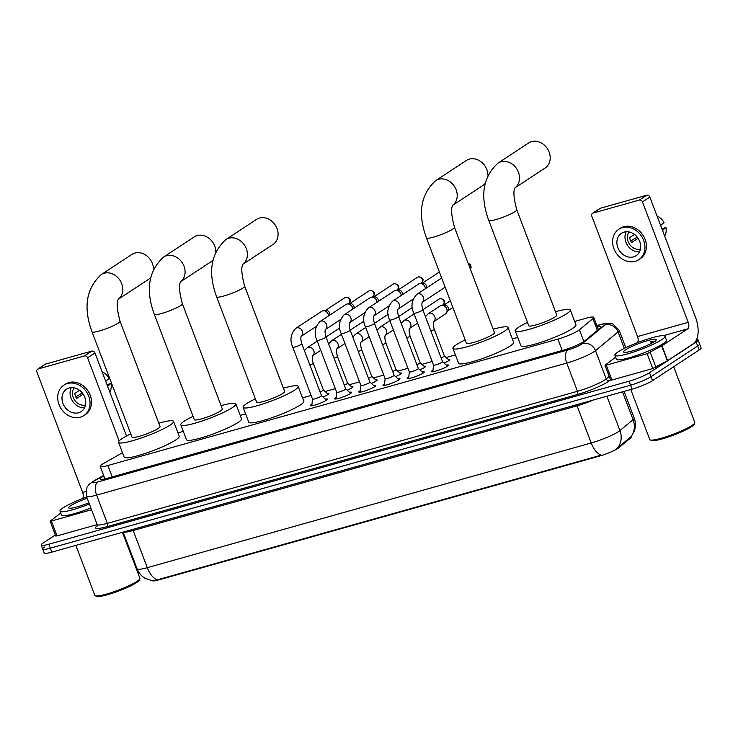 <?xml version="1.0" encoding="UTF-8"?>
<svg xmlns="http://www.w3.org/2000/svg" width="738" height="738" viewBox="0 0 738 738"><rect width="100%" height="100%" fill="white"/><g stroke="black" fill="none" stroke-linecap="round" stroke-linejoin="round"><path stroke-width="1.11" d="M448.252 359.443A8.57 1.208 159.2 0 1 449.783 359.563A8.57 1.208 159.2 0 1 448.759 360.642A8.57 1.208 159.2 0 1 443.999 363.022M424.046 366.242A8.57 1.208 159.2 0 1 425.577 366.371A8.57 1.208 159.2 0 1 424.553 367.441A8.57 1.208 159.2 0 1 419.793 369.821M399.839 373.041A8.57 1.208 159.2 0 1 401.371 373.17A8.57 1.208 159.2 0 1 400.347 374.24A8.57 1.208 159.2 0 1 395.586 376.62M375.633 379.839A8.57 1.208 159.2 0 1 377.164 379.969A8.57 1.208 159.2 0 1 376.149 381.048A8.57 1.208 159.2 0 1 371.38 383.419M351.426 386.638A8.57 1.208 159.2 0 1 352.958 386.767A8.57 1.208 159.2 0 1 351.943 387.847A8.57 1.208 159.2 0 1 347.174 390.217M327.22 393.437A8.57 1.208 159.2 0 1 328.751 393.566A8.57 1.208 159.2 0 1 327.737 394.646A8.57 1.208 159.2 0 1 322.976 397.016M446.287 365.098A9.114 1.282 159.2 0 1 448.446 365.144A9.114 1.282 159.2 0 1 447.366 366.288A9.114 1.282 159.2 0 1 437.985 370.43A9.114 1.282 159.2 0 1 431.407 371.611A9.114 1.282 159.2 0 1 432.486 370.467A9.114 1.282 159.2 0 1 432.994 370.153M422.081 371.906A9.114 1.282 159.2 0 1 424.239 371.943A9.114 1.282 159.2 0 1 423.16 373.087A9.114 1.282 159.2 0 1 413.778 377.229A9.114 1.282 159.2 0 1 407.201 378.409A9.114 1.282 159.2 0 1 408.28 377.266A9.114 1.282 159.2 0 1 408.787 376.952M397.874 378.705A9.114 1.282 159.2 0 1 400.033 378.742A9.114 1.282 159.2 0 1 398.954 379.885A9.114 1.282 159.2 0 1 389.572 384.028A9.114 1.282 159.2 0 1 382.994 385.208A9.114 1.282 159.2 0 1 384.083 384.064A9.114 1.282 159.2 0 1 384.581 383.751M373.668 385.504A9.114 1.282 159.2 0 1 375.826 385.54A9.114 1.282 159.2 0 1 374.747 386.684A9.114 1.282 159.2 0 1 365.375 390.826A9.114 1.282 159.2 0 1 358.788 392.007A9.114 1.282 159.2 0 1 359.876 390.863A9.114 1.282 159.2 0 1 360.384 390.55M349.461 392.302A9.114 1.282 159.2 0 1 351.62 392.339A9.114 1.282 159.2 0 1 350.541 393.483A9.114 1.282 159.2 0 1 341.168 397.634A9.114 1.282 159.2 0 1 334.582 398.815A9.114 1.282 159.2 0 1 335.67 397.662A9.114 1.282 159.2 0 1 336.177 397.348M325.255 399.101A9.114 1.282 159.2 0 1 327.414 399.138A9.114 1.282 159.2 0 1 326.334 400.282A9.114 1.282 159.2 0 1 316.962 404.433A9.114 1.282 159.2 0 1 310.375 405.614A9.114 1.282 159.2 0 1 311.464 404.461A9.114 1.282 159.2 0 1 311.971 404.147M122.471 452.745L103.588 463.455A16.061 2.26 -20.8 0 0 102.112 464.35A16.061 2.26 -20.8 0 0 100.211 466.37A16.061 2.26 -20.8 0 0 107.859 465.512L557.873 339.102A16.061 2.26 -20.8 0 0 579.431 329.794L592.909 318.613A16.061 2.26 -20.8 0 0 593.739 317.377A16.061 2.26 -20.8 0 0 586.092 318.235L574.662 321.445M152.508 580.843A14.456 2.039 -20.8 0 0 159.039 579.81L599.459 456.093A14.456 2.039 -20.8 0 0 618.859 447.717L630.658 437.929A14.456 2.039 -20.8 0 0 631.396 436.813L631.267 436.481M517.735 337.432L512.356 338.945M455.429 354.932L446.158 357.543M432.154 361.472L421.951 364.341M407.948 368.271L397.754 371.14M383.742 375.07L373.548 377.939M359.535 381.878L349.342 384.738M335.329 388.677L325.135 391.537M311.122 395.476L302.543 397.883M245.616 413.87L240.237 415.383M183.31 431.379L177.932 432.883M157.212 579.856A18.736 9.945 74.3 0 1 147.277 567.679A21.411 3.017 -20.8 0 1 137.083 568.832C138.67 572.882 141.309 576.037 145.017 578.297L152.794 580.871L157.212 579.856L601.129 455.152A18.736 9.945 -105.7 0 1 591.193 442.984A21.411 3.017 -20.8 0 0 618.499 431.619A21.411 3.017 -20.8 0 0 619.938 430.577L633.084 419.673A21.411 3.017 -20.8 0 0 634.182 418.022L624.071 391.389M696.543 339.637A16.061 2.26 159.2 0 1 698.093 340.006L699.596 343.973A16.061 2.26 159.2 0 1 697.687 345.993L651.036 376.657A16.061 2.26 159.2 0 1 630.556 385.181L50.322 548.177A16.061 2.26 159.2 0 1 42.675 549.035L44.179 553.002A16.061 2.26 159.2 0 0 51.826 552.135L632.06 389.147A16.061 2.26 159.2 0 0 652.54 380.624L699.19 349.95A16.061 2.26 159.2 0 0 701.1 347.93L699.596 343.973A16.061 2.26 159.2 0 1 697.687 345.993L651.036 376.657A16.061 2.26 159.2 0 1 630.556 385.181L50.322 548.177A16.061 2.26 159.2 0 1 42.675 549.035A16.061 2.26 159.2 0 1 44.575 547.015M616.617 448.704L630.879 436.831A18.736 17.149 -129.7 0 0 633.084 419.673L622.503 391.832M103.846 475.945L103.634 476.065A16.061 2.26 -20.8 0 0 102.158 476.96A16.061 2.26 -20.8 0 0 100.248 478.98A16.061 2.26 -20.8 0 0 107.896 478.123L563.168 350.227A16.061 2.26 -20.8 0 0 584.727 340.919L600.225 328.059A16.061 2.26 -20.8 0 0 601.055 326.823A16.061 2.26 -20.8 0 0 597.3 326.75M698.093 340.006A16.061 2.26 159.2 0 1 696.183 342.026L649.523 372.69A16.061 2.26 159.2 0 1 629.053 381.223L48.819 544.21A16.061 2.26 159.2 0 1 41.171 545.068A16.061 2.26 159.2 0 1 43.072 543.048L55.341 534.985M91.54 509.746L51.374 521.028L57.02 535.899L55.747 536.037L50.101 521.176L51.374 521.028M97.185 524.617L57.02 535.899M37.61 369.184L44.981 364.341A2.675 2.242 56.7 0 1 45.507 364.102L38.145 368.945A2.675 2.242 -123.3 0 0 36.9 372.035L82.638 492.44A5.35 2.841 -105.7 0 1 82.536 498.565M91.826 351.094A2.675 2.242 56.7 0 1 94.953 352.958L87.582 357.801A2.675 2.242 -123.3 0 0 84.455 355.937L91.826 351.094L45.507 364.102M126.493 435.992L94.953 352.958M84.455 355.937L38.145 368.945M87.582 357.801L119.141 440.881M60.719 513.039L50.101 521.176M69.16 387.985A13.385 11.19 -123.3 0 0 66.512 389.184A13.385 11.19 -123.3 0 0 63.643 405.014A13.385 11.19 -123.3 0 0 78.569 412.754A13.385 11.19 -123.3 0 0 81.217 411.555A13.385 11.19 -123.3 0 0 84.095 395.725A13.385 11.19 -123.3 0 0 69.16 387.985M71.291 387.625A13.385 11.19 -123.3 0 0 72.619 401.186A13.385 11.19 -123.3 0 0 84.547 407.791M79.584 390.328L74.778 393.492A10.71 8.948 56.7 0 0 76.66 398.446L83.173 394.166M74.215 387.847A10.71 8.948 -123.3 0 0 74.492 399.959A10.71 8.948 -123.3 0 0 85.507 405.014M83.864 415.586L85.34 414.618A18.201 15.212 -123.3 0 0 89.243 393.086A18.201 15.212 -123.3 0 0 68.938 382.552A18.201 15.212 -123.3 0 0 65.341 384.194L63.874 385.162A18.201 15.212 -123.3 0 0 59.962 406.693A18.201 15.212 -123.3 0 0 80.267 417.219A18.201 15.212 -123.3 0 0 83.864 415.586A18.201 15.212 -123.3 0 0 87.767 394.055A18.201 15.212 -123.3 0 0 67.472 383.52A18.201 15.212 -123.3 0 0 63.874 385.162M82.324 393.003L75.783 396.85M109.796 392.035A13.921 11.633 -123.3 0 0 111.004 383.253L107.056 384.83M107.647 386.38L111.004 383.253M102.112 371.823A13.921 11.633 -123.3 0 1 109.123 378.299L105.765 381.426M122.443 532.301L139.925 578.315A24.096 3.395 159.2 0 1 139.869 578.85L139.242 580.197A23.026 3.247 159.2 0 1 136.567 582.586A23.026 3.247 159.2 0 1 114.39 592.54A23.026 3.247 159.2 0 1 96.641 596.387L95.276 595.787A24.096 3.395 159.2 0 1 94.879 595.428L75.866 545.382M139.869 578.85A24.096 3.395 159.2 0 1 137.065 581.35A24.096 3.395 159.2 0 1 113.855 591.765A24.096 3.395 159.2 0 1 95.276 595.787M89.363 504.008A26.771 3.773 159.2 0 1 59.999 511.148A26.771 3.773 159.2 0 1 63.182 507.781A26.771 3.773 159.2 0 1 86.697 497.006M90.866 507.965A26.771 3.773 159.2 0 1 61.512 515.115L59.999 511.148M88.892 502.762A17.454 2.463 159.2 0 1 69.003 508.104A17.454 2.463 159.2 0 1 70.783 505.65A17.454 2.463 159.2 0 1 87.176 498.242M118.375 299.185L148.393 279.462A14.991 12.528 -123.3 0 0 150.709 277.396M153.476 269.084A14.991 12.528 -123.3 0 0 134.888 253.06A14.991 12.528 -123.3 0 0 131.927 254.407L101.235 274.582A14.991 12.528 56.7 0 1 104.196 273.235A14.991 12.528 56.7 0 1 120.672 281.446A14.991 12.528 56.7 0 1 118.412 299.121M120.036 321.196A14.991 2.113 -20.8 0 1 118.264 323.087A14.991 2.113 -20.8 0 1 99.15 331.039A14.991 2.113 -20.8 0 1 92.01 331.842L132.028 437.191A14.991 2.113 -20.8 0 0 142.849 435.245A14.991 2.113 -20.8 0 0 158.273 428.427A14.991 2.113 -20.8 0 0 160.054 426.536L120.036 321.196C116.853 309.157 116.355 301.731 118.532 298.908M158.79 423.206A29.446 4.151 159.2 0 1 173.568 421.407A29.446 4.151 159.2 0 1 170.072 425.116A29.446 4.151 159.2 0 1 139.777 438.501A29.446 4.151 159.2 0 1 118.514 442.32A29.446 4.151 159.2 0 1 122.01 438.612A29.446 4.151 159.2 0 1 130.764 433.852M173.568 421.407L179.214 436.269A29.446 4.151 159.2 0 1 175.718 439.977A29.446 4.151 159.2 0 1 145.423 453.372A29.446 4.151 159.2 0 1 124.159 457.182L118.514 442.32M180.681 281.685L210.699 261.953A14.991 12.528 -123.3 0 0 213.014 259.896M215.782 251.584A14.991 12.528 -123.3 0 0 197.194 235.56A14.991 12.528 -123.3 0 0 194.232 236.907L163.541 257.082A14.991 12.528 56.7 0 1 166.502 255.735A14.991 12.528 56.7 0 1 182.978 263.946A14.991 12.528 56.7 0 1 180.718 281.621M182.341 303.696A14.991 2.113 -20.8 0 1 180.57 305.587A14.991 2.113 -20.8 0 1 161.456 313.539A14.991 2.113 -20.8 0 1 154.316 314.342L194.334 419.682A14.991 2.113 -20.8 0 0 205.155 417.745A14.991 2.113 -20.8 0 0 220.579 410.928A14.991 2.113 -20.8 0 0 222.359 409.036L182.341 303.696C179.159 291.658 178.661 284.222 180.838 281.409M221.096 405.697A29.446 4.151 159.2 0 1 235.874 403.907A29.446 4.151 159.2 0 1 232.378 407.616A29.446 4.151 159.2 0 1 202.083 421.001A29.446 4.151 159.2 0 1 180.819 424.82A29.446 4.151 159.2 0 1 184.316 421.112A29.446 4.151 159.2 0 1 193.07 416.343M235.874 403.907L241.52 418.769A29.446 4.151 159.2 0 1 238.023 422.477A29.446 4.151 159.2 0 1 207.729 435.872A29.446 4.151 159.2 0 1 186.465 439.682L180.819 424.82M242.986 264.186L273.005 244.453A14.991 12.528 -123.3 0 0 276.224 226.723A14.991 12.528 -123.3 0 0 259.499 218.051A14.991 12.528 -123.3 0 0 256.538 219.398L225.846 239.582A14.991 12.528 56.7 0 1 228.808 238.226A14.991 12.528 56.7 0 1 245.284 246.437A14.991 12.528 56.7 0 1 243.023 264.121M244.647 286.196A14.991 2.113 -20.8 0 1 242.876 288.078A14.991 2.113 -20.8 0 1 223.762 296.039A14.991 2.113 -20.8 0 1 216.621 296.842L256.639 402.182A14.991 2.113 -20.8 0 0 267.46 400.245A14.991 2.113 -20.8 0 0 282.885 393.428A14.991 2.113 -20.8 0 0 284.665 391.537L244.647 286.196C241.464 274.158 240.966 266.722 243.143 263.9M283.401 388.197A29.446 4.151 159.2 0 1 298.18 386.408A29.446 4.151 159.2 0 1 294.683 390.107A29.446 4.151 159.2 0 1 264.389 403.501A29.446 4.151 159.2 0 1 243.125 407.321A29.446 4.151 159.2 0 1 246.621 403.612A29.446 4.151 159.2 0 1 255.376 398.843M298.18 386.408L303.825 401.269A29.446 4.151 159.2 0 1 300.329 404.978A29.446 4.151 159.2 0 1 270.034 418.363A29.446 4.151 159.2 0 1 248.771 422.182L243.125 407.321M452.8 205.247L482.818 185.515A14.991 12.528 -123.3 0 0 485.134 183.458M487.901 175.146A14.991 12.528 -123.3 0 0 469.313 159.122A14.991 12.528 -123.3 0 0 466.351 160.469L435.66 180.644A14.991 12.528 56.7 0 1 438.621 179.297A14.991 12.528 56.7 0 1 455.097 187.498A14.991 12.528 56.7 0 1 452.837 205.182M454.46 227.258A14.991 2.113 -20.8 0 1 452.68 229.149A14.991 2.113 -20.8 0 1 433.575 237.101A14.991 2.113 -20.8 0 1 426.435 237.904L466.453 343.244A14.991 2.113 -20.8 0 0 477.274 341.307A14.991 2.113 -20.8 0 0 492.698 334.489A14.991 2.113 -20.8 0 0 494.478 332.598L454.46 227.258C451.278 215.219 450.77 207.784 452.957 204.961M493.215 329.259A29.446 4.151 159.2 0 1 507.993 327.469A29.446 4.151 159.2 0 1 504.497 331.168A29.446 4.151 159.2 0 1 474.202 344.563A29.446 4.151 159.2 0 1 452.938 348.382A29.446 4.151 159.2 0 1 456.435 344.674A29.446 4.151 159.2 0 1 465.18 339.904M507.993 327.469L513.639 342.331A29.446 4.151 159.2 0 1 510.142 346.039A29.446 4.151 159.2 0 1 479.848 359.434A29.446 4.151 159.2 0 1 458.584 363.244L452.938 348.382M515.106 187.747L545.124 168.015A14.991 12.528 -123.3 0 0 548.334 150.284A14.991 12.528 -123.3 0 0 531.618 141.613A14.991 12.528 -123.3 0 0 528.657 142.96L497.965 163.135A14.991 12.528 56.7 0 1 500.927 161.788A14.991 12.528 56.7 0 1 517.403 169.998A14.991 12.528 56.7 0 1 515.142 187.683M516.766 209.758A14.991 2.113 -20.8 0 1 514.986 211.64A14.991 2.113 -20.8 0 1 495.881 219.601A14.991 2.113 -20.8 0 1 488.74 220.404L528.759 325.744A14.991 2.113 -20.8 0 0 539.579 323.807A14.991 2.113 -20.8 0 0 555.004 316.98A14.991 2.113 -20.8 0 0 556.784 315.098L516.766 209.758C513.583 197.719 513.076 190.284 515.262 187.461M555.52 311.759A29.446 4.151 159.2 0 1 570.299 309.96A29.446 4.151 159.2 0 1 566.802 313.668A29.446 4.151 159.2 0 1 536.508 327.063A29.446 4.151 159.2 0 1 515.244 330.873A29.446 4.151 159.2 0 1 518.74 327.174A29.446 4.151 159.2 0 1 527.486 322.405M570.299 309.96L575.944 324.831A29.446 4.151 159.2 0 1 572.448 328.539A29.446 4.151 159.2 0 1 542.153 341.925A29.446 4.151 159.2 0 1 520.89 345.744L515.244 330.873M312.506 399.083A4.815 0.683 -20.8 0 0 312.515 399.129A4.815 0.683 -20.8 0 0 315.993 398.511A4.815 0.683 -20.8 0 0 320.947 396.315A4.815 0.683 -20.8 0 0 321.519 395.706A4.815 0.683 -20.8 0 0 321.491 395.669M316.334 326.362L301.27 336.26A4.815 4.031 56.7 0 0 302.119 330.689A4.815 4.031 56.7 0 0 296.99 327.838A4.815 4.031 56.7 0 0 296.741 327.893A4.815 4.031 56.7 0 0 295.79 328.327L321.676 311.316A4.815 4.031 56.7 0 1 322.626 310.882A4.815 4.031 56.7 0 1 323.152 310.772A4.815 4.031 56.7 0 1 328.253 314.24A4.815 4.031 56.7 0 1 328.594 315.873M323.152 310.772L325.928 310.43A3.478 2.906 56.7 0 1 329.618 312.93A3.478 2.906 56.7 0 1 329.757 315.108M336.002 398.972L336.712 392.312A4.815 0.683 -20.8 0 0 336.722 392.33A4.815 0.683 -20.8 0 0 340.2 391.703A4.815 0.683 -20.8 0 0 345.153 389.516A4.815 0.683 -20.8 0 0 345.725 388.908A4.815 0.683 -20.8 0 0 345.698 388.871L350.67 393.4M325.486 329.443A4.815 4.031 56.7 0 0 326.325 323.89A4.815 4.031 56.7 0 0 321.196 321.039A4.815 4.031 56.7 0 0 320.947 321.095A4.815 4.031 56.7 0 0 319.997 321.528L345.882 304.517A4.815 4.031 56.7 0 1 346.832 304.084A4.815 4.031 56.7 0 1 347.358 303.973A4.815 4.031 56.7 0 1 352.46 307.442A4.815 4.031 56.7 0 1 352.801 309.074M347.358 303.973L350.135 303.632A3.478 2.906 56.7 0 1 353.816 306.132A3.478 2.906 56.7 0 1 353.963 308.309M360.919 385.485A4.815 0.683 -20.8 0 0 360.919 385.531A4.815 0.683 -20.8 0 0 364.406 384.904A4.815 0.683 -20.8 0 0 369.36 382.718A4.815 0.683 -20.8 0 0 369.932 382.109A4.815 0.683 -20.8 0 0 369.904 382.072M364.738 312.755L349.683 322.663A4.815 4.031 56.7 0 0 350.532 317.091A4.815 4.031 56.7 0 0 345.402 314.231A4.815 4.031 56.7 0 0 345.153 314.296A4.815 4.031 56.7 0 0 344.203 314.729L370.079 297.718A4.815 4.031 56.7 0 1 371.039 297.285A4.815 4.031 56.7 0 1 371.565 297.174A4.815 4.031 56.7 0 1 376.666 300.634A4.815 4.031 56.7 0 1 377.007 302.276M371.565 297.174L374.341 296.833A3.478 2.906 56.7 0 1 378.022 299.333A3.478 2.906 56.7 0 1 378.17 301.51M385.125 378.686A4.815 0.683 -20.8 0 0 385.125 378.732A4.815 0.683 -20.8 0 0 388.603 378.105A4.815 0.683 -20.8 0 0 393.566 375.919A4.815 0.683 -20.8 0 0 394.138 375.31A4.815 0.683 -20.8 0 0 394.11 375.273M388.944 305.956L373.889 315.864A4.815 4.031 56.7 0 0 374.738 310.292A4.815 4.031 56.7 0 0 369.609 307.432A4.815 4.031 56.7 0 0 369.36 307.497A4.815 4.031 56.7 0 0 368.41 307.93L394.286 290.92A4.815 4.031 56.7 0 1 395.245 290.486A4.815 4.031 56.7 0 1 395.771 290.375A4.815 4.031 56.7 0 1 400.872 293.835A4.815 4.031 56.7 0 1 401.214 295.477M395.771 290.375L398.548 290.034A3.478 2.906 56.7 0 1 402.228 292.534A3.478 2.906 56.7 0 1 402.376 294.711M408.621 378.576L409.322 371.906A4.815 0.683 -20.8 0 0 409.332 371.934A4.815 0.683 -20.8 0 0 412.81 371.306A4.815 0.683 -20.8 0 0 417.773 369.12A4.815 0.683 -20.8 0 0 418.345 368.511A4.815 0.683 -20.8 0 0 418.317 368.474M413.151 299.158L398.096 309.056A4.815 4.031 56.7 0 0 398.944 303.493A4.815 4.031 56.7 0 0 393.815 300.634A4.815 4.031 56.7 0 0 393.566 300.698A4.815 4.031 56.7 0 0 392.616 301.132L418.492 284.121A4.815 4.031 56.7 0 1 419.452 283.687A4.815 4.031 56.7 0 1 419.977 283.576A4.815 4.031 56.7 0 1 425.07 287.036A4.815 4.031 56.7 0 1 425.42 288.678M419.977 283.576L422.754 283.235A3.478 2.906 56.7 0 1 426.435 285.735A3.478 2.906 56.7 0 1 426.582 287.912M433.538 365.079A4.815 0.683 -20.8 0 0 433.538 365.135A4.815 0.683 -20.8 0 0 437.016 364.507A4.815 0.683 -20.8 0 0 441.979 362.321A4.815 0.683 -20.8 0 0 442.551 361.712A4.815 0.683 -20.8 0 0 442.523 361.666L447.496 366.205M320.071 391.896A4.815 0.683 -20.8 0 0 322.792 390.55A4.815 0.683 -20.8 0 0 323.364 389.941A4.815 0.683 -20.8 0 0 323.336 389.904L328.189 394.323M344.277 385.098A4.815 0.683 -20.8 0 0 346.998 383.751A4.815 0.683 -20.8 0 0 347.57 383.142A4.815 0.683 -20.8 0 0 347.543 383.096L352.395 387.524M368.483 378.299A4.815 0.683 -20.8 0 0 371.205 376.952A4.815 0.683 -20.8 0 0 371.777 376.343A4.815 0.683 -20.8 0 0 371.749 376.297M392.69 371.5A4.815 0.683 -20.8 0 0 395.411 370.144A4.815 0.683 -20.8 0 0 395.983 369.544A4.815 0.683 -20.8 0 0 395.955 369.498M416.896 364.701A4.815 0.683 -20.8 0 0 419.618 363.345A4.815 0.683 -20.8 0 0 420.19 362.745A4.815 0.683 -20.8 0 0 420.162 362.699M441.103 357.902A4.815 0.683 -20.8 0 0 443.824 356.546A4.815 0.683 -20.8 0 0 444.396 355.947A4.815 0.683 -20.8 0 0 444.368 355.901L449.221 360.319M433.713 321.648A4.815 4.031 56.7 0 0 434.553 316.095A4.815 4.031 56.7 0 0 429.424 313.235A4.815 4.031 56.7 0 0 429.175 313.299A4.815 4.031 56.7 0 0 428.224 313.733L440.162 305.892A4.815 4.031 56.7 0 1 441.112 305.458A4.815 4.031 56.7 0 1 441.638 305.347A4.815 4.031 56.7 0 1 446.739 308.807A4.815 4.031 56.7 0 1 446.536 312.792A4.815 4.031 56.7 0 1 445.457 313.945L433.704 321.667M441.638 305.347L444.424 305.006A3.478 2.906 56.7 0 1 448.104 307.506A3.478 2.906 56.7 0 1 447.957 310.384L446.536 312.792M647.125 353.686L661.968 345.781L667.613 360.642L652.77 368.548L647.125 353.686L606.267 365.162L611.913 380.024L610.64 380.171L604.994 365.301L606.267 365.162M652.77 368.548L611.913 380.024M667.613 360.642L693.286 343.76A21.411 11.356 74.3 0 0 695.583 317.488L649.846 197.083L642.475 201.926L688.213 322.331A5.35 2.841 -105.7 0 1 687.641 328.899L661.968 345.781M592.513 213.31L599.874 208.467A2.675 2.242 56.7 0 1 600.409 208.227L593.038 213.07A2.675 2.242 -123.3 0 0 591.793 216.16L637.531 336.565A5.35 2.841 -105.7 0 1 637.429 342.69M642.475 201.926A2.675 2.242 -123.3 0 0 639.357 200.063L646.719 195.219L600.409 208.227M646.719 195.219A2.675 2.242 56.7 0 1 649.846 197.083M639.357 200.063L593.038 213.07M615.612 357.164L604.994 365.301M624.062 232.11A13.385 11.19 -123.3 0 0 621.414 233.319A13.385 11.19 -123.3 0 0 618.545 249.149A13.385 11.19 -123.3 0 0 633.472 256.889A13.385 11.19 -123.3 0 0 636.119 255.68A13.385 11.19 -123.3 0 0 638.988 239.85A13.385 11.19 -123.3 0 0 624.062 232.11M626.193 231.76A13.385 11.19 -123.3 0 0 627.521 245.32A13.385 11.19 -123.3 0 0 639.44 251.916M634.477 234.463L629.671 237.618A10.71 8.948 56.7 0 0 631.553 242.571L638.075 238.291M629.117 231.972A10.71 8.948 -123.3 0 0 629.385 244.084A10.71 8.948 -123.3 0 0 640.399 249.14M638.767 259.711L640.233 258.743A18.201 15.212 -123.3 0 0 644.136 237.212A18.201 15.212 -123.3 0 0 623.841 226.686A18.201 15.212 -123.3 0 0 620.243 228.319L618.767 229.287A18.201 15.212 -123.3 0 0 614.865 250.819A18.201 15.212 -123.3 0 0 635.16 261.344A18.201 15.212 -123.3 0 0 638.767 259.711A18.201 15.212 -123.3 0 0 642.669 238.18A18.201 15.212 -123.3 0 0 622.365 227.655A18.201 15.212 -123.3 0 0 618.767 229.287M637.217 237.129L630.676 240.975M664.689 236.169A13.921 11.633 -123.3 0 0 665.897 227.378L661.958 228.964M662.54 230.505L665.897 227.378M657.014 215.948A13.921 11.633 -123.3 0 1 664.015 222.424L660.658 225.551M673.656 366.74L694.818 422.44A24.096 3.395 159.2 0 1 694.762 422.985L694.135 424.332A23.026 3.247 159.2 0 1 691.46 426.712A23.026 3.247 159.2 0 1 669.283 436.665A23.026 3.247 159.2 0 1 651.534 440.512L650.178 439.922A24.096 3.395 159.2 0 1 649.772 439.553L630.769 389.507M694.762 422.985A24.096 3.395 159.2 0 1 691.958 425.475A24.096 3.395 159.2 0 1 668.748 435.89A24.096 3.395 159.2 0 1 650.178 439.922M661.774 339.637A26.771 3.773 159.2 0 1 634.228 351.814A26.771 3.773 159.2 0 1 614.902 355.282A26.771 3.773 159.2 0 1 618.075 351.906A26.771 3.773 159.2 0 1 645.621 339.738A26.771 3.773 159.2 0 1 664.947 336.27A26.771 3.773 159.2 0 1 661.774 339.637M664.947 336.27L666.451 340.227A26.771 3.773 159.2 0 1 663.278 343.604A26.771 3.773 159.2 0 1 635.732 355.771A26.771 3.773 159.2 0 1 616.405 359.24L614.902 355.282M625.676 349.775A17.454 2.463 159.2 0 1 644.763 341.463A17.454 2.463 159.2 0 1 656.193 339.969A17.454 2.463 159.2 0 1 654.163 341.768A17.454 2.463 159.2 0 1 637.355 349.323A17.454 2.463 159.2 0 1 623.896 352.238A17.454 2.463 159.2 0 1 625.676 349.775M655.252 341.694C654.929 341.159 653.231 341.242 650.16 341.943L652.982 342.497M654.172 341.768L650.16 341.943M630.658 437.929L630.381 437.21M618.859 447.717L618.582 446.997M599.459 456.093L599.274 455.604M159.039 579.81L158.854 579.321M112.185 476.914L107.859 465.512M597.393 330.412L592.909 318.613M583.887 341.537L579.431 329.794M562.208 350.504L557.873 339.102M576.581 404.728A5.35 2.841 -105.7 0 1 577.079 405.826L133.163 530.521A21.411 3.017 159.2 0 1 123.412 532.024M593.38 400.014A21.411 3.017 159.2 0 1 577.079 405.826L591.193 442.984L147.277 567.679L133.163 530.521A5.35 2.841 -105.7 0 0 132.665 529.432M617.669 447.818A18.736 17.149 -129.7 0 0 619.938 430.577L606.885 396.223M632.06 389.147L629.053 381.223M652.54 380.624L649.523 372.69M51.826 552.135L48.819 544.21M699.19 349.95L696.183 342.026M103.717 475.623L94.925 480.613A10.71 1.513 -20.8 0 0 93.938 481.204A10.71 1.513 -20.8 0 0 97.767 481.979L567.9 349.923A10.71 1.513 -20.8 0 0 581.544 344.24A10.71 1.513 -20.8 0 0 582.264 343.714L604.846 324.988A10.71 1.513 -20.8 0 0 600.298 324.738L596.894 325.689M625.787 347.69L619.173 330.264A21.411 3.017 159.2 0 1 618.066 331.916L595.492 350.642A21.411 3.017 159.2 0 1 594.053 351.694A21.411 3.017 159.2 0 1 566.747 363.059L96.613 495.115A21.411 3.017 159.2 0 1 86.42 496.268L97.148 524.515A21.411 3.017 -20.8 0 0 107.342 523.362L577.476 391.297A21.411 3.017 -20.8 0 0 604.782 379.932A21.411 3.017 -20.8 0 0 606.221 378.889L609.21 376.408M610.501 379.812L609.523 380.624A24.096 3.395 159.2 0 1 577.19 394.581L107.056 526.646A2.675 1.421 74.3 0 0 107.342 523.362L96.613 495.115A10.71 5.683 -105.7 0 1 97.767 481.979M609.523 380.624A2.675 2.454 50.3 0 1 606.221 378.889L595.492 350.642A10.71 9.797 -129.7 0 0 582.264 343.714M107.056 526.646A24.096 3.395 159.2 0 1 97.231 525.76M567.9 349.923A10.71 5.683 -105.7 0 0 566.747 363.059L577.476 391.297A2.675 1.421 74.3 0 1 577.19 394.581M604.846 324.988A10.71 9.797 -129.7 0 1 618.066 331.916L624.33 348.41M600.298 324.738A10.71 5.683 -105.7 0 1 601.166 324.333L596.839 325.55M94.925 480.613A10.71 7.832 -119.6 0 0 93.403 481.204L103.634 475.401M104.713 478.916L103.634 476.065M85.737 491.573L82.638 492.44M348.677 303.493C351.74 300.154 350.79 298.069 345.818 297.239L344.849 297.682A3.478 2.906 56.7 0 1 345.541 297.368A3.478 2.906 56.7 0 1 349.425 299.379A3.478 2.906 56.7 0 1 348.677 303.493L348.078 303.89M311.796 405.771L312.506 399.11L292.783 347.201A4.815 0.683 -20.8 0 0 295.329 346.869A4.815 0.683 -20.8 0 0 301.224 344.388A4.815 0.683 -20.8 0 0 301.796 343.779C300.726 339.895 300.56 337.358 301.316 336.187L301.086 336.38M372.884 296.694C375.946 293.355 374.996 291.27 370.024 290.44L369.055 290.883A3.478 2.906 56.7 0 1 369.747 290.569A3.478 2.906 56.7 0 1 373.622 292.58A3.478 2.906 56.7 0 1 372.884 296.694L372.284 297.091M336.722 392.33L316.989 340.402A4.815 0.683 -20.8 0 0 319.536 340.07A4.815 0.683 -20.8 0 0 325.43 337.589A4.815 0.683 -20.8 0 0 326.002 336.98C324.932 333.096 324.766 330.559 325.523 329.379L325.292 329.582M397.081 289.896C400.153 286.556 399.203 284.471 394.23 283.641L393.262 284.084A3.478 2.906 56.7 0 1 393.954 283.77A3.478 2.906 56.7 0 1 397.828 285.781A3.478 2.906 56.7 0 1 397.081 289.896L396.49 290.292M360.209 392.173L360.91 385.513L341.196 333.604A4.815 0.683 -20.8 0 0 343.742 333.272A4.815 0.683 -20.8 0 0 349.637 330.79A4.815 0.683 -20.8 0 0 350.209 330.181C349.129 326.297 348.973 323.761 349.729 322.58L349.498 322.783M421.287 283.097C424.359 279.757 423.409 277.673 418.437 276.842L417.468 277.285A3.478 2.906 56.7 0 1 418.16 276.971A3.478 2.906 56.7 0 1 422.035 278.982A3.478 2.906 56.7 0 1 421.287 283.097L420.697 283.484M385.125 378.732L365.402 326.805A4.815 0.683 -20.8 0 0 367.948 326.473A4.815 0.683 -20.8 0 0 373.843 323.991A4.815 0.683 -20.8 0 0 374.415 323.382C373.336 319.499 373.179 316.962 373.935 315.781L373.705 315.984M409.332 371.934L389.609 320.006A4.815 0.683 -20.8 0 0 392.155 319.674A4.815 0.683 -20.8 0 0 398.05 317.192A4.815 0.683 -20.8 0 0 398.621 316.584C397.542 312.691 397.385 310.163 398.142 308.982L397.911 309.185M432.828 371.777L433.529 365.107L413.815 313.207A4.815 0.683 -20.8 0 0 416.361 312.875A4.815 0.683 -20.8 0 0 422.247 310.394A4.815 0.683 -20.8 0 0 422.819 309.785C421.749 305.892 421.592 303.364 422.348 302.183L422.108 302.386M413.815 313.207C410.642 306.27 411.647 299.979 416.822 294.333A4.815 4.031 56.7 0 1 417.773 293.899A4.815 4.031 56.7 0 1 418.022 293.835A4.815 4.031 56.7 0 1 423.151 296.694A4.815 4.031 56.7 0 1 422.311 302.248L445.171 287.23M468.196 263.42A3.478 2.906 56.7 0 1 470.3 268.946M309.914 365.144A4.815 0.683 -20.8 0 0 312.626 363.788A4.815 0.683 -20.8 0 0 313.198 363.179L323.364 389.941M304.416 350.688L307.192 347.727A4.815 4.031 56.7 0 1 308.152 347.294A4.815 4.031 56.7 0 1 308.401 347.238A4.815 4.031 56.7 0 1 313.53 350.089A4.815 4.031 56.7 0 1 312.681 355.642M334.111 358.345A4.815 0.683 -20.8 0 0 336.832 356.989A4.815 0.683 -20.8 0 0 337.404 356.38L347.57 383.142M328.622 343.89L331.399 340.928A4.815 4.031 56.7 0 1 332.358 340.495A4.815 4.031 56.7 0 1 332.607 340.439A4.815 4.031 56.7 0 1 337.736 343.29A4.815 4.031 56.7 0 1 336.888 348.843L344.969 343.539M358.317 351.546A4.815 0.683 -20.8 0 0 361.039 350.19A4.815 0.683 -20.8 0 0 361.611 349.581L371.777 376.343L376.601 380.725M352.829 337.091L355.605 334.13A4.815 4.031 56.7 0 1 356.565 333.696A4.815 4.031 56.7 0 1 356.814 333.641A4.815 4.031 56.7 0 1 361.943 336.491A4.815 4.031 56.7 0 1 361.094 342.045M382.524 344.747A4.815 0.683 -20.8 0 0 385.245 343.391A4.815 0.683 -20.8 0 0 385.817 342.783L395.983 369.544M377.035 330.292L379.812 327.331A4.815 4.031 56.7 0 1 380.762 326.897A4.815 4.031 56.7 0 1 381.02 326.842A4.815 4.031 56.7 0 1 386.14 329.692A4.815 4.031 56.7 0 1 385.301 335.246M442.957 304.868C446.02 301.528 445.069 299.444 440.106 298.613L439.128 299.056A3.478 2.906 56.7 0 1 439.82 298.742A3.478 2.906 56.7 0 1 443.704 300.753A3.478 2.906 56.7 0 1 442.957 304.868L442.357 305.255M406.73 337.949A4.815 0.683 -20.8 0 0 409.452 336.593A4.815 0.683 -20.8 0 0 410.024 335.984L420.19 362.745L425.014 367.127M401.241 323.493L404.018 320.532A4.815 4.031 56.7 0 1 404.968 320.098A4.815 4.031 56.7 0 1 405.227 320.043A4.815 4.031 56.7 0 1 410.346 322.893A4.815 4.031 56.7 0 1 409.507 328.447L417.588 323.143M430.937 331.15A4.815 0.683 -20.8 0 0 433.658 329.794A4.815 0.683 -20.8 0 0 434.23 329.185L444.396 355.947M688.213 322.331L637.531 336.565M687.641 328.899L663.573 335.661M667.364 360.79L661.718 345.928M650.289 352.413L655.934 367.275M104.953 478.861L100.211 466.37M598.38 329.591L593.739 317.377M631.184 436.592L634.329 430.974C635.815 426.638 635.759 422.32 634.182 418.022M137.083 568.832L123.135 532.107M93.403 481.204L89.316 484.137L86.946 487.301L86.42 496.268M97.065 526.176L97.148 524.515M41.171 545.068L42.675 549.035M619.173 330.264L612.854 323.927L606.71 323.198L601.166 324.333M92.01 331.842C83.099 307.525 86.18 288.438 101.235 274.582M154.316 314.342C145.404 290.016 148.476 270.929 163.541 257.082M216.621 296.842C207.71 272.516 210.782 253.429 225.846 239.582M426.435 237.904C417.524 213.577 420.595 194.491 435.66 180.644M488.74 220.404C479.829 196.077 482.901 176.991 497.965 163.135M321.51 395.688L326.464 400.199M321.519 395.706L301.796 343.779M295.79 328.327C290.615 333.973 289.619 340.264 292.783 347.201M344.849 297.682L325.347 310.504M325.476 329.462L340.532 319.563M345.725 388.908L326.002 336.98L339.775 327.912M319.997 321.528C314.822 327.174 313.825 333.465 316.989 340.402M369.055 290.883L349.554 303.705M350.209 330.181L369.932 382.109L374.876 386.601M344.203 314.729C339.028 320.375 338.032 326.666 341.196 333.604M393.262 284.084L373.751 296.907M385.116 378.714L384.415 385.374M394.129 375.291L399.083 379.802M394.138 375.31L374.415 323.382L388.188 314.314M368.41 307.93C363.234 313.576 362.238 319.868 365.402 326.805M417.468 277.285L397.957 290.108M398.621 316.584L418.345 368.511L423.289 373.004M392.616 301.132C387.441 306.777 386.435 313.069 389.609 320.006M439.387 271.99L422.164 283.309M442.551 361.712L422.819 309.785L439.128 299.056M416.822 294.333L441.665 277.995M470.318 268.992L471.084 267.7L470.798 264.85L468.086 263.125M312.672 355.661L320.772 350.338M312.488 355.781L312.718 355.587C311.971 356.758 312.128 359.295 313.198 363.179M307.192 347.727L317.266 341.113M336.694 348.982L336.925 348.788C336.177 349.96 336.334 352.496 337.404 356.38M331.399 340.928L341.463 334.314M363.982 321.113L350.199 330.172M361.085 342.063L369.175 336.74M360.9 342.183L361.131 341.989C360.384 343.161 360.541 345.698 361.611 349.581M355.605 334.13L365.67 327.515M385.291 335.264L393.382 329.941M395.974 369.517L400.808 373.926M385.107 335.384L385.337 335.19C384.59 336.362 384.747 338.899 385.817 342.783M379.812 327.331L389.876 320.716M412.394 307.515L398.612 316.574M409.313 328.585L409.544 328.382C408.787 329.563 408.953 332.1 410.024 335.984M404.018 320.532L414.083 313.918M428.224 313.733L425.448 316.694M452.864 307.469L447.652 310.892M433.52 321.786L433.75 321.584C432.994 322.764 433.16 325.301 434.23 329.185M450.328 300.809L443.833 305.08"/></g></svg>
